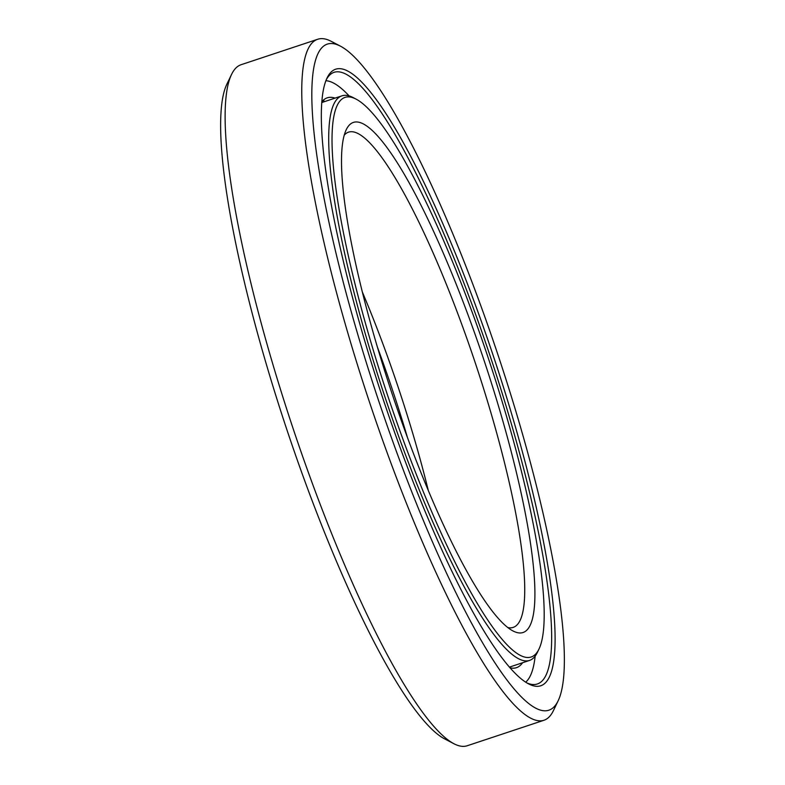 <?xml version="1.0" encoding="UTF-8"?>
<svg xmlns="http://www.w3.org/2000/svg" width="785" height="785" viewBox="0 0 785 785"><rect width="100%" height="100%" fill="white"/><g stroke="black" fill="none" stroke-linecap="round" stroke-linejoin="round"><path stroke-width="1.18" d="M538.903 649.224L537.362 652.433A297.476 54.116 -108.4 0 1 529.473 660.46A297.476 54.116 -108.4 0 1 390.116 412.194A297.476 54.116 -108.4 0 1 341.975 95.829A297.476 54.116 -108.4 0 1 353.093 97.546L356.253 99.204A294.866 53.645 -108.4 0 1 483.364 343.585A294.866 53.645 -108.4 0 1 538.903 649.224A294.866 53.645 -108.4 0 1 392.951 411.095A294.866 53.645 -108.4 0 1 356.253 99.204M479.37 346.568A268.774 48.896 -108.4 0 1 512.821 630.865A268.774 48.896 -108.4 0 1 396.955 408.102A268.774 48.896 -108.4 0 1 346.332 129.515A268.774 48.896 -108.4 0 1 479.37 346.568M344.281 135.128A260.944 47.473 -108.4 0 1 348.618 132.115A260.944 47.473 -108.4 0 1 470.863 349.894A260.944 47.473 -108.4 0 1 513.096 627.411A260.944 47.473 -108.4 0 1 507.816 627.588M362.444 292.236A260.944 47.473 -108.4 0 1 394.158 375.367A260.944 47.473 -108.4 0 1 428.394 490.831M377.399 347.029A268.774 48.896 -108.4 0 1 388.045 376.898A268.774 48.896 -108.4 0 1 407.601 437.971M558.066 700.946L553.435 710.592A358.794 65.273 -108.4 0 1 543.927 720.277L467.222 745.75A358.794 65.273 -108.4 0 1 453.808 743.68L444.33 738.724A350.974 63.85 -108.4 0 1 293.031 447.833A350.974 63.85 -108.4 0 1 226.934 84.054L231.565 74.408A358.794 65.273 -108.4 0 1 241.073 64.723L317.778 39.25A358.794 65.273 -108.4 0 1 331.191 41.32L340.67 46.276A350.974 63.85 -108.4 0 1 491.969 337.167A350.974 63.85 -108.4 0 1 558.066 700.946A350.974 63.85 -108.4 0 1 384.346 417.512A350.974 63.85 -108.4 0 1 340.67 46.276M453.808 743.68A358.794 65.273 -108.4 0 1 299.134 446.302A358.794 65.273 -108.4 0 1 231.565 74.408M543.927 720.277A358.794 65.273 -108.4 0 1 375.838 420.838A358.794 65.273 -108.4 0 1 317.778 39.25M326.413 79.462A322.262 58.63 -108.4 0 1 334.155 72.299A322.262 58.63 -108.4 0 1 485.13 341.259A322.262 58.63 -108.4 0 1 537.283 683.99A322.262 58.63 -108.4 0 1 526.794 682.881M388.349 414.529A324.872 59.101 -108.4 0 1 327.159 77.784A324.872 59.101 -108.4 0 1 487.966 340.15A324.872 59.101 -108.4 0 1 528.403 683.784A324.872 59.101 -108.4 0 1 388.349 414.529M321.928 101.667A300.213 54.616 -108.4 0 1 327.227 97.84A300.213 54.616 -108.4 0 1 335.077 98.115M535.154 656.123A317.699 57.796 -108.4 0 1 525.656 682.175M325.922 80.718A317.699 57.796 -108.4 0 1 349.129 95.907M522.584 662.756A300.213 54.616 -108.4 0 1 516.461 667.672A300.213 54.616 -108.4 0 1 509.916 667.77M509.367 667.142L529.473 660.46M321.86 102.511L341.975 95.829M323.763 99.803L323.911 101.824"/></g></svg>
